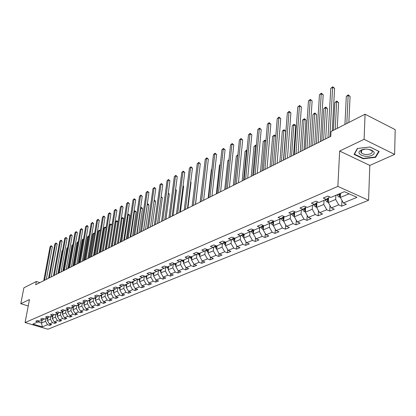 <?xml version="1.0" encoding="UTF-8"?>
<svg xmlns="http://www.w3.org/2000/svg" width="416" height="416" viewBox="0 0 416 416"><rect width="100%" height="100%" fill="white"/><g stroke="black" fill="none" stroke-linecap="round" stroke-linejoin="round"><path stroke-width="0.62" d="M360.875 151.986L361.462 152.204M394.618 154.409L364.094 139.329L339.654 151.034L369.808 165.422L394.618 154.409L395.2 129.646L365.071 114.208L331.027 131.534L330.762 136.344L35.703 284.731L36.312 281.502L23.884 287.83L20.8 303.701L28.241 305.947M369.808 165.422L368.571 200.268L47.97 329.222L25.074 322.551L337.86 186.394L368.571 200.268M42.292 326.862L47.528 324.709L49.79 325.374L51.667 324.605L49.4 323.939L52.426 322.691L54.704 323.367L56.623 322.582L54.335 321.906L57.424 320.637L59.717 321.318L61.672 320.523L59.368 319.836L62.52 318.536L64.828 319.233L66.82 318.417L64.506 317.72L67.714 316.399L70.044 317.101L72.077 316.274L69.742 315.567L73.018 314.215L75.358 314.933L77.433 314.085L75.088 313.368L78.432 311.99L80.787 312.712L82.909 311.849L80.543 311.121L83.954 309.717L86.33 310.45L88.494 309.566L86.112 308.828L89.596 307.393L91.988 308.142L94.193 307.237L91.796 306.488L95.352 305.027L97.76 305.781L100.017 304.86L97.599 304.101L101.234 302.604L103.662 303.373L105.96 302.432L103.532 301.657L107.245 300.134L109.689 300.914L112.039 299.952L109.59 299.166L113.381 297.606L115.846 298.397L118.248 297.414L115.778 296.618L119.657 295.022L122.138 295.828L124.592 294.824L122.112 294.013L126.074 292.38L128.57 293.197L131.082 292.172L128.58 291.351L132.636 289.682L135.148 290.514L137.717 289.463L135.195 288.626L139.344 286.92L141.877 287.763L144.508 286.692L141.965 285.839L146.208 284.092L148.762 284.955L151.45 283.852L148.892 282.989L153.234 281.2L155.802 282.074L158.558 280.951L155.979 280.072L160.425 278.242L163.015 279.131L165.833 277.982L163.238 277.087L167.788 275.21L170.399 276.115L170.664 274.014L175.334 272.106L177.96 273.031L180.913 271.82L178.282 270.894L183.061 268.928L185.702 269.864L188.734 268.627L186.082 267.686L190.975 265.668L193.643 266.625L196.747 265.356L194.074 264.394L199.092 262.33L201.776 263.302L204.963 262.002L202.27 261.019L207.418 258.903L210.122 259.891L213.387 258.56L210.678 257.561L215.956 255.388L218.681 256.396L222.03 255.029L219.3 254.01L224.718 251.779L227.458 252.814L230.901 251.404L228.15 250.37L233.714 248.082L236.475 249.132L240.006 247.686L237.234 246.631L242.944 244.28L245.726 245.352L249.356 243.87L246.563 242.788L252.429 240.375L255.232 241.467L258.96 239.949L256.147 238.846L262.179 236.366L264.997 237.479L268.83 235.919L265.996 234.79L272.194 232.242L275.038 233.381L278.975 231.774L276.125 230.625L282.5 227.999L285.36 229.164L289.411 227.51L286.541 226.335L293.098 223.636L295.979 224.827L300.144 223.127L297.253 221.926L304.002 219.149L306.909 220.366L311.194 218.613L308.282 217.386L315.234 214.526L318.157 215.769L322.572 213.964L319.644 212.711L326.799 209.768L329.742 211.037L334.292 209.18L331.344 207.896L338.723 204.859L341.682 206.159L346.372 204.246L343.403 202.935L356.975 197.35L344.375 191.682L330.897 197.413L327.86 196.071L323.222 198.058L326.248 199.389L318.921 202.504L315.91 201.193L311.407 203.122L314.413 204.417L307.31 207.438L304.314 206.159L299.946 208.031L302.931 209.3L296.036 212.233L293.067 210.98L288.824 212.8L291.788 214.037L285.095 216.887L282.142 215.66L278.028 217.422L280.966 218.639L274.466 221.406L271.534 220.204L267.535 221.92L270.457 223.106L264.134 225.794L261.227 224.624L257.343 226.288L260.239 227.448L254.098 230.064L251.212 228.914L247.432 230.537L250.307 231.676L244.332 234.213L241.467 233.09L237.791 234.666L240.651 235.778L234.832 238.254L231.988 237.151L228.415 238.685L231.249 239.777L225.592 242.18L222.768 241.103L219.284 242.596L222.102 243.667L216.59 246.007L213.788 244.951L210.397 246.402L213.19 247.452L207.823 249.735L205.046 248.7L201.744 250.115L204.516 251.144L199.285 253.365L196.529 252.346L193.31 253.729L196.061 254.738L190.965 256.901L188.224 255.908L185.089 257.249L187.819 258.237L182.853 260.354L180.133 259.371L177.076 260.681L179.785 261.654L174.938 263.718L172.24 262.756L169.26 264.035L171.948 264.987L167.222 266.999L164.544 266.053L161.632 267.301L164.304 268.237L159.692 270.197L157.035 269.272L154.19 270.488L156.842 271.409L152.339 273.322L149.703 272.412L146.926 273.603L149.557 274.508L145.163 276.375L142.542 275.48L139.833 276.64L142.449 277.529L138.154 279.354L135.554 278.476L132.907 279.609L135.502 280.483L131.305 282.266L128.726 281.403L126.142 282.511L128.716 283.369L124.613 285.111L122.049 284.263L119.527 285.345L122.08 286.187L118.071 287.893L115.528 287.056L113.058 288.116L115.596 288.943L111.68 290.612L109.153 289.786L106.74 290.82L109.257 291.642L105.425 293.27L102.918 292.458L100.558 293.472L103.054 294.278L99.31 295.87L96.819 295.074L94.51 296.062L96.99 296.858L93.324 298.418L90.854 297.632L88.592 298.6L91.052 299.38L87.464 300.903L85.015 300.134L82.8 301.08L85.244 301.85L81.734 303.342L79.295 302.583L77.132 303.508L79.56 304.268L76.118 305.729L73.7 304.98L71.578 305.89L73.991 306.634L70.621 308.069L68.219 307.33L66.144 308.22L68.536 308.953L65.234 310.357L62.852 309.629L60.814 310.502L63.19 311.225L59.961 312.598L57.595 311.88L55.598 312.738L57.959 313.451L54.787 314.798L52.442 314.09L50.487 314.928L52.827 315.63L49.722 316.95L47.388 316.254L45.474 317.075L47.798 317.767L44.756 319.062L42.437 318.375L40.56 319.181L42.869 319.862L39.884 321.136L37.586 320.455L35.74 321.246L38.038 321.922L32.874 324.116L42.292 326.862L41.527 322.988L45.521 321.313L46.03 318.521M168.646 266.391L168.21 269.781L170.669 274.024L173.285 274.94L170.399 276.115M335.878 195.291L335.665 199.451L328.312 202.54L328.578 197.704M329.711 196.888L326.248 199.389M338.723 204.859L335.665 199.451M331.344 207.896L328.312 202.54M324.022 200.335L323.788 204.438L316.654 207.433L316.945 202.602M317.777 202.004L314.413 204.417M326.799 209.768L323.788 204.438M319.644 212.711L316.654 207.433M312.515 205.228L312.26 209.279L305.334 212.191L305.651 207.36M306.202 206.965L302.931 209.3M315.234 214.526L312.26 209.279M308.282 217.386L305.334 212.191M301.34 209.976L301.07 213.98L294.341 216.804L294.684 211.983M294.965 211.78L291.788 214.037M304.002 219.149L301.07 213.98M297.253 221.926L294.341 216.804M290.488 214.588L290.202 218.546L283.665 221.291L284.029 216.476M284.06 216.455L280.966 218.639M293.098 223.636L290.202 218.546M286.541 226.335L283.665 221.291M279.942 219.076L279.64 222.981L273.286 225.649L273.655 221.073M273.463 220.995L270.457 223.106M282.5 227.999L279.64 222.981M276.125 230.625L273.286 225.649M269.693 223.434L269.376 227.292L263.198 229.887L263.567 225.566M263.167 225.404L260.239 227.448M272.194 232.242L269.376 227.292M265.996 234.79L263.198 229.887M259.724 227.672L259.392 231.488L253.38 234.01L253.75 229.923M253.157 229.689L250.307 231.676M262.179 236.366L259.392 231.488M256.147 238.846L253.38 234.01M250.021 231.795L249.678 235.565L243.833 238.02L244.197 234.161M243.422 233.854L240.651 235.778M252.429 240.375L249.678 235.565M246.563 242.788L243.833 238.02M240.583 235.81L240.23 239.533L234.536 241.925L234.9 238.222M233.948 237.91L231.249 239.777M242.944 244.28L240.23 239.533M237.234 246.631L234.536 241.925M231.4 239.673L231.026 243.402L225.482 245.726L225.857 242.065M224.728 241.852L222.102 243.667M233.714 248.082L231.026 243.402M228.15 250.37L225.482 245.726M222.456 243.422L222.066 247.161L216.668 249.428L217.053 245.814M215.758 245.695L213.19 247.452M224.718 251.779L222.066 247.161M219.3 254.01L216.668 249.428M213.741 247.078L213.335 250.827L208.073 253.037L208.468 249.46M208.166 252.221L206.237 250.541L207.262 250.104L207.007 249.439L204.516 251.144M215.956 255.388L213.335 250.827M210.678 257.561L208.073 253.037M205.249 250.64L204.828 254.405L199.701 256.558L200.101 253.016M198.5 253.074L196.061 254.738M207.418 258.903L204.828 254.405M202.27 261.019L199.701 256.558M196.971 254.119L196.534 257.889L191.532 259.984L191.942 256.485M190.2 256.625L187.819 258.237M199.092 262.33L196.534 257.889M194.074 264.394L191.532 259.984M188.895 257.509L188.443 261.284L183.565 263.333L183.986 259.87M182.109 260.083L179.785 261.654M190.975 265.668L188.443 261.284M186.082 267.686L183.565 263.333M181.017 260.822L180.554 264.597L175.796 266.599L176.223 263.172M174.216 263.458L171.948 264.987M183.061 268.928L180.554 264.597M178.282 270.894L175.796 266.599M173.332 264.051L172.858 267.831L168.21 269.781M166.514 266.75L164.304 268.237M175.334 272.106L172.858 267.831M165.833 267.207L165.344 270.988L160.805 272.891L161.247 269.537M159.006 269.958L156.842 271.409M167.788 275.21L165.344 270.988M163.238 277.087L160.805 272.891M158.506 270.291L158.007 274.066L153.577 275.928L154.024 272.61M151.668 273.094L149.557 274.508M160.425 278.242L158.007 274.066M155.979 280.072L153.577 275.928M151.351 273.307L150.842 277.077L146.515 278.897L146.968 275.61M144.508 276.151L142.449 277.529M153.234 281.2L150.842 277.077M148.892 282.989L146.515 278.897M144.362 276.25L143.842 280.02L139.615 281.793L140.072 278.538M137.514 279.141L135.502 280.483M146.208 284.092L143.842 280.02M141.965 285.839L139.615 281.793M137.535 279.146L136.999 282.89L132.87 284.627L133.333 281.403M130.686 282.058L128.716 283.369M139.344 286.92L136.999 282.89M135.195 288.626L132.87 284.627M130.837 282.11L130.317 285.698L126.277 287.394L126.745 284.206M124.01 284.908L122.08 286.187M132.636 289.682L130.317 285.698M128.58 291.351L126.277 287.394M124.285 285.002L123.781 288.444L119.829 290.103L120.302 286.946M117.484 287.7L115.596 288.943M126.074 292.38L123.781 288.444M122.112 294.013L119.829 290.103M117.884 287.83L117.385 291.127L113.521 292.75L114 289.624M111.103 290.425L109.257 291.642M119.657 295.022L117.385 291.127M115.778 296.618L113.521 292.75M111.618 290.592L111.134 293.753L107.354 295.344L107.832 292.245M104.858 293.088L103.054 294.278M113.381 297.606L111.134 293.753M109.59 299.166L107.354 295.344M105.498 293.238L105.019 296.322L101.317 297.877L101.8 294.809M98.758 295.693L96.99 296.858M107.245 300.134L105.019 296.322M103.532 301.657L101.317 297.877M99.512 295.781L99.029 298.839L95.41 300.357L95.898 297.32M92.784 298.246L91.052 299.38M101.234 302.604L99.029 298.839M97.599 304.101L95.41 300.357M93.657 298.272L93.168 301.298L89.627 302.786L90.116 299.78M86.939 300.742L85.244 301.85M95.352 305.027L93.168 301.298M91.796 306.488L89.627 302.786M87.922 300.711L87.433 303.711L83.959 305.167L84.453 302.188M81.219 303.181L79.56 304.268M89.596 307.393L87.433 303.711M86.112 308.828L83.959 305.167M82.306 303.098L81.817 306.067L78.416 307.497L78.91 304.543M75.613 305.573L73.991 306.634M83.954 309.717L81.817 306.067M80.543 311.121L78.416 307.497M76.804 305.438L76.31 308.381L72.982 309.78L73.476 306.852M70.127 307.918L68.536 308.953M78.432 311.99L76.31 308.381M75.088 313.368L72.982 309.78M71.417 307.726L70.918 310.643L67.657 312.016L68.156 309.114M64.756 310.211L63.19 311.225M73.018 314.215L70.918 310.643M69.742 315.567L67.657 312.016M66.134 309.972L65.634 312.863L62.436 314.205L62.936 311.334M59.488 312.458L57.959 313.451M67.714 316.399L65.634 312.863M64.506 317.72L62.436 314.205M60.96 312.177L60.455 315.037L57.32 316.358L57.824 313.508M54.33 314.657L52.827 315.63M62.52 318.536L60.455 315.037M59.368 319.836L57.32 316.358M55.884 314.33L55.38 317.169L52.307 318.464L52.811 315.64M49.27 316.815L47.798 317.767M57.424 320.637L55.38 317.169M54.335 321.906L52.307 318.464M50.908 316.446L50.404 319.259L47.388 320.528L47.897 317.704M44.314 318.932L42.869 319.862M52.426 322.691L50.404 319.259M49.4 323.939L47.388 320.528M42.032 320.221L41.527 322.988L37.976 321.948M39.452 321.006L38.038 321.922M47.528 324.709L45.521 321.313M364.094 139.329L365.071 114.208M339.654 151.034L337.86 186.394M25.074 322.551L29.458 299.556L20.8 303.701M39.879 282.63L36.312 281.502M340.538 193.315L340.33 197.491L349.102 193.809M343.403 202.935L340.33 197.491M49.79 325.374L50.014 324.121M54.704 323.367L54.933 322.083M59.717 321.318L59.946 320.008M64.828 319.233L65.062 317.886M70.044 317.101L70.278 315.728M75.358 314.933L75.598 313.524M80.787 312.712L81.026 311.272M86.33 310.45L86.57 308.974M91.988 308.142L92.232 306.623M97.76 305.781L98.01 304.226M103.662 303.373L103.906 301.782M109.689 300.914L109.938 299.276M115.846 298.397L116.095 296.717M122.138 295.828L122.392 294.107M128.57 293.197L128.825 291.429M135.148 290.514L135.408 288.694M141.877 287.763L142.137 285.896M148.762 284.955L149.022 283.031M155.802 282.074L156.068 280.103M163.015 279.131L163.28 277.098M177.96 273.031L178.23 270.806M185.702 269.864L185.983 267.519M193.643 266.625L193.929 264.139M201.776 263.302L202.072 260.676M210.122 259.891L210.423 257.119M218.681 256.396L218.988 253.469M227.458 252.814L227.776 249.714M236.475 249.132L236.792 245.861M245.726 245.352L246.048 241.894M255.232 241.467L255.559 237.812M264.997 237.479L265.325 233.615M275.038 233.381L275.366 229.289M285.36 229.164L285.683 224.838M295.979 224.827L296.301 220.246M306.909 220.366L307.221 215.514M318.157 215.769L318.464 210.631M329.742 211.037L330.039 205.592M341.682 206.159L341.962 200.382M369.975 146.978L357.334 148.481L354.078 154.388L363.173 158.751L375.606 157.342L379.142 151.476L369.975 146.978M375.632 156.51L375.606 157.342M363.194 158.33L363.173 158.751M46.327 279.391L52.348 246.756L50.84 246.241L44.528 280.29M50.076 246.672L51.215 245.71L50.076 246.672L43.763 280.675M51.215 245.71L52.348 246.756M47.611 319.28L46.795 318.198M47.382 317.944L47.736 318.604M62.572 250.474L62.067 250.749L57.975 273.53M62.067 250.749L62.618 250.224M361.187 150.15C354.125 153.239 365.248 158.569 371.847 155.319C379.075 152.303 367.858 146.796 361.187 150.15M364.926 149.209L362.528 149.869C360.781 150.779 360.417 151.809 361.431 152.958C363.948 154.695 367 154.97 370.594 153.785C372.382 152.87 372.752 151.824 371.701 150.654L368.415 149.266M361.462 152.173L360.87 151.944M378.758 151.289L375.331 157.009L363.288 158.376L354.474 154.144L357.614 148.45M354.494 153.634L354.474 154.144M369.912 146.988L378.752 151.32M51.163 276.957L57.169 244.052L55.645 243.532L49.353 277.867M54.87 243.968L56.02 242.996L54.87 243.968L48.573 278.257M56.02 242.996L57.169 244.052M56.092 274.477L62.078 241.296L60.549 240.765L54.278 275.392M59.758 241.212L60.918 240.235L59.758 241.212L53.482 275.792M60.918 240.235L61.532 240.443L62.078 241.296M52.525 317.226L51.683 316.118M52.281 315.864L52.65 316.545M67.657 247.712L66.94 248.102L62.863 271.076M66.94 248.102L67.72 247.359M57.538 315.136L56.664 314.002M57.278 313.742L57.658 314.444M68.65 268.164L72.706 244.972L71.906 245.409L67.844 268.57M72.826 245.008L72.873 244.722M71.906 245.409L72.909 244.52M61.121 271.95L67.085 238.488L65.546 237.952L59.29 272.87M64.735 238.404L65.915 237.411L64.735 238.404L58.479 273.276M65.915 237.411L67.085 238.488M66.243 269.37L72.186 235.622L70.637 235.076L64.407 270.296M69.815 235.544L71.006 234.541L69.815 235.544L63.58 270.712M71.006 234.541L72.186 235.622M71.474 266.739L77.392 232.7L75.832 232.149L69.628 267.67M74.989 232.622L76.196 231.608L74.989 232.622L68.786 268.096M76.196 231.608L77.392 232.7M62.65 312.998L61.745 311.839M62.878 311.683L62.769 311.407M62.369 311.574L62.769 312.302M73.741 265.6L77.787 242.216L76.965 242.658L72.92 266.016M78.083 242.32L77.787 242.216L78.192 241.696M76.965 242.658L78.135 241.675M67.86 310.82L66.929 309.634M68.089 309.488L67.969 309.192M67.569 309.364L67.985 310.112M78.936 262.99L82.961 239.403L82.124 239.86L78.099 263.411M83.45 239.574L82.961 239.403L83.554 238.95M82.124 239.86L83.309 238.867M73.18 308.594L72.218 307.388M73.408 307.247L73.278 306.935M72.868 307.112L73.304 307.882M84.23 260.328L88.239 236.538L87.386 237L83.377 260.754M88.925 236.782L88.239 236.538L88.582 235.997L89.029 236.158M87.386 237L88.582 235.997M76.809 264.056L82.701 229.72L81.13 229.159L74.953 264.992M80.272 229.642L81.489 228.618L80.272 229.642L74.095 265.424M81.489 228.618L82.701 229.72M78.608 306.327L77.615 305.094M78.837 304.964L78.697 304.632M78.276 304.814L78.733 305.609M89.632 257.608L93.616 233.615L92.747 234.088L88.759 258.05M94.515 233.938L93.616 233.615L93.964 233.074L94.614 233.345M92.747 234.088L93.964 233.074M82.254 261.321L88.114 226.684L86.533 226.112L80.387 262.257M85.66 226.606L86.892 225.571L85.66 226.606L79.508 262.699M86.892 225.571L87.526 225.794L88.114 226.684M84.152 304.013L83.122 302.754M84.38 302.635L84.23 302.281M83.798 302.463L84.271 303.285M95.144 254.836L99.107 230.636L98.218 231.119L94.255 255.284M100.22 231.036L99.107 230.636L99.45 230.09L100.287 230.636M98.218 231.119L99.45 230.09M87.812 258.523L93.642 223.584L92.045 223.002L85.935 259.47M91.156 223.506L92.404 222.456L91.156 223.506L85.041 259.922M92.404 222.456L93.642 223.584M89.809 301.652L88.743 300.362M90.038 300.258L89.877 299.879M89.44 300.066L89.929 300.914M100.771 252.008L104.707 227.599L103.802 228.088L99.861 252.465M106.049 228.082L104.707 227.599L105.045 227.048L106.08 227.88M103.802 228.088L105.045 227.048M93.486 255.674L99.278 220.418L97.677 219.83L91.598 256.62M96.767 220.345L98.03 219.284L96.767 220.345L90.683 257.083M98.03 219.284L99.278 220.418M95.592 299.239L94.484 297.918M95.815 297.83L95.644 297.43M95.196 297.617L95.706 298.496M106.512 249.122L110.417 224.494L109.496 224.994L105.581 249.59M111.998 225.072L110.417 224.494L110.755 223.943L111.998 225.072M109.496 224.994L110.755 223.943M99.278 252.762L105.035 217.188L103.418 216.59L97.38 253.713M102.492 217.116L103.771 216.039L102.492 217.116L96.444 254.181M103.771 216.039L105.035 217.188M101.494 296.774L100.35 295.428M114.218 245.248L117.842 221.915L116.251 221.328L115.31 221.842L111.426 246.652M101.717 295.35L101.53 294.923M101.072 295.121L101.608 296.02M112.372 246.173L116.251 221.328L116.584 220.776L117.218 221.01L117.842 221.915M115.31 221.842L116.584 220.776M105.196 249.782L110.911 213.886L109.283 213.283L103.288 250.744M108.337 213.819L109.632 212.732L108.337 213.819L102.331 251.222M109.632 212.732L110.911 213.886M107.52 294.258L106.34 292.88M120.208 242.232L123.807 218.691L122.205 218.093L121.269 218.603M107.744 292.812L107.546 292.365M107.078 292.568L107.64 293.498M118.352 243.162L122.205 218.093L122.533 217.542L123.807 218.691M121.269 218.592L122.533 217.542M111.238 246.745L116.912 210.522L115.274 209.903L109.32 247.707M114.306 210.449L115.617 209.352L114.306 210.449L108.347 248.196M115.617 209.352L116.912 210.522M113.688 291.684L112.466 290.28M126.329 239.153L129.896 215.4L128.284 214.796L127.546 215.197M113.906 290.222L113.698 289.754M113.22 289.957L113.802 290.919M124.467 240.089L128.284 214.796L128.606 214.24L129.896 215.4M127.566 215.077L128.606 214.24M117.416 243.636L123.042 207.08L121.394 206.456L115.487 244.608M120.406 207.012L121.732 205.899L120.406 207.012L114.488 245.107M121.732 205.899L123.042 207.08M119.985 289.052L118.721 287.617M132.579 236.007L136.11 212.04L134.488 211.427L133.962 211.713M120.203 287.581L119.98 287.082M119.491 287.29L120.099 288.283M130.707 236.954L134.488 211.427L134.81 210.87L135.46 211.115L136.11 212.04M133.999 211.479L134.81 210.87M123.729 240.464L129.303 203.564L127.644 202.93L121.789 241.436M126.636 203.502L127.977 202.374L126.636 203.502L120.77 241.951M127.977 202.374L129.303 203.564M126.428 286.364L125.117 284.898M138.97 232.799L142.464 208.608L140.525 208.151M126.646 284.877L126.402 284.352M125.902 284.565L126.542 285.584M137.088 233.745L140.832 207.979L141.144 207.423L141.799 207.672L142.464 208.608M140.572 207.802L141.144 207.423M130.177 237.219L135.704 199.971L134.035 199.326L128.232 238.196M133 199.909L134.363 198.77L133 199.909L127.192 238.722M134.363 198.77L135.704 199.971M133.016 283.618L131.654 282.116M145.496 229.512L148.954 205.098L147.228 204.506M133.229 282.11L132.974 281.559M132.465 281.772L133.125 282.828M143.608 230.464L147.311 204.464L147.618 203.902L148.278 204.157L148.954 205.098M147.29 204.084L147.618 203.902M136.776 233.901L142.246 196.3L140.561 195.645L134.82 234.884M139.506 196.243L140.889 195.083L139.506 196.243L133.754 235.42M140.889 195.083L142.246 196.3M139.75 280.805L138.346 279.276M152.173 226.158L155.589 201.516L154.071 200.923M139.968 279.282L139.693 278.699M139.173 278.923L139.864 280.01M154.149 200.356L154.898 200.564L155.589 201.516M143.525 230.506L148.933 192.551L147.238 191.88L141.56 231.494M146.156 192.488L147.56 191.318L146.156 192.488L140.468 232.045M147.56 191.318L148.933 192.551M146.645 277.919L145.189 276.364M158.995 222.726L162.365 197.85L161.06 197.335M146.858 276.385L146.567 275.777M146.032 276.006L146.754 277.129M161.148 196.69L162.365 197.85M150.431 227.032L155.771 188.708L154.066 188.032L148.455 228.025M152.963 188.651L154.378 187.47L152.963 188.651L147.342 228.587M154.378 187.47L155.771 188.708M153.707 274.971L152.142 273.255M165.974 219.216L169.302 194.106L168.21 193.669M153.915 273.426L153.603 272.787M153.057 273.021L153.811 274.18M168.298 193.024L169.302 194.106M157.498 223.48L162.77 184.782L161.049 184.09L155.511 224.479M159.921 184.73L161.356 183.529L159.921 184.73L154.367 225.051M161.356 183.529L162.77 184.782M160.93 271.95L159.25 270.046M173.113 215.628L176.389 190.273L175.531 189.925M161.132 270.4L160.805 269.724M160.243 269.963L161.034 271.159M175.614 189.28L176.389 190.273M164.731 219.84L169.926 180.768L168.194 180.06L162.734 220.844M167.04 180.716L168.496 179.499L167.04 180.716L161.564 221.432M168.496 179.499L169.926 180.768M168.329 268.856L166.525 266.75M180.414 211.952L183.643 186.352L183.024 186.103M168.532 267.296L168.178 266.588M167.606 266.833L168.433 268.07M183.087 185.619L183.643 186.352M172.136 216.117L177.252 176.654L175.51 175.937L170.128 217.126M174.325 176.602L175.807 175.37L174.325 176.602L168.932 217.729M175.807 175.37L177.252 176.654M175.911 265.689L174.044 263.572M187.892 208.192L191.064 182.343L190.705 182.198M176.103 264.118L175.734 263.38M175.146 263.63L176.01 264.904M190.736 181.917L191.064 182.343M179.717 212.306L184.751 172.448L182.993 171.714L177.705 213.314M181.782 172.401L183.284 171.148L181.782 172.401L176.478 213.933M183.284 171.148L184.751 172.448M183.674 262.444L181.756 260.322M195.546 204.344L198.572 178.204M183.867 260.863L183.472 260.088M182.868 260.343L183.768 261.659M187.486 208.395L192.431 168.137L190.663 167.393L185.463 209.414M189.42 168.09L190.944 166.826L189.42 168.09L184.21 210.044M190.944 166.826L192.431 168.137M191.636 259.121L189.654 256.994M191.823 257.53L191.402 256.719M190.72 256.812L191.729 258.336M203.533 173.935L200.158 202.025M195.452 204.391L200.299 163.722L198.515 162.963L193.419 205.416M197.246 163.68L198.791 162.396L197.246 163.68L192.13 206.06M198.791 162.396L200.299 163.722M199.794 255.715L197.756 253.578M199.976 254.114L199.529 253.261M198.76 253.172L199.878 254.925L199.971 254.108M211.786 169.452L211.359 169.686L208.151 198.006M211.359 169.686L211.806 169.255M203.611 200.288L208.354 159.198L206.565 158.423L201.573 201.313M205.26 159.162L206.83 157.856L206.565 158.423L205.26 159.162L200.252 201.978M206.83 157.856L208.354 159.198M206.237 250.541L206.06 250.084M208.343 250.609L207.87 249.714M207.262 250.104L208.213 251.404L208.307 250.557M220.246 164.861L219.476 165.282L216.336 193.887M219.476 165.282L220.288 164.492M211.983 196.076L216.616 154.565L214.812 153.774L209.934 197.111M213.476 154.528L215.067 153.208L214.812 153.774L213.476 154.528L208.577 197.792M215.067 153.208L216.616 154.565M216.752 248.638L216.252 248.56L214.583 246.496M216.923 247.016L216.356 245.918M215.55 245.835L216.835 247.848M228.93 160.144L227.786 160.763L224.728 189.665M227.786 160.763L228.977 159.676M220.568 191.76L225.082 149.812L223.267 149.006L218.509 192.795M221.894 149.776L223.512 148.439L223.267 149.006L221.894 149.776L217.121 193.492M223.512 148.439L225.082 149.812M225.56 244.962L224.999 244.868L223.324 242.819M225.732 243.329L225.051 241.977M224.318 242.138L225.644 244.166M234.733 184.636L237.692 155.386L236.309 156.14L233.334 185.338M237.822 155.444L237.874 154.929M236.309 156.14L237.884 154.835M229.377 187.33L233.766 144.934L231.936 144.118L227.308 188.37M230.532 144.908L232.175 143.546L231.936 144.118L230.532 144.908L225.883 189.088M232.175 143.546L233.766 144.934M234.608 241.186L233.974 241.088L232.3 239.049M234.77 239.543L233.974 237.921M233.319 238.342L234.686 240.386M243.599 180.18L246.464 150.623L245.045 151.393L242.164 180.898M246.932 150.831L246.464 150.623L246.678 150.051L246.99 150.192M245.045 151.393L246.678 150.051M238.415 182.785L242.679 139.937L240.833 139.1L236.34 183.825M239.392 139.911L241.062 138.533L240.833 139.1L239.392 139.911L234.879 184.564M241.062 138.533L242.679 139.937M243.901 237.318L243.188 237.203L241.519 235.175M244.057 235.659L243.225 233.995M242.564 234.452L243.974 236.501M252.689 175.604L255.46 145.74L254.004 146.531L251.217 176.348M256.282 146.11L255.46 145.74L255.663 145.168L256.344 145.475M254.004 146.531L255.663 145.168M247.702 178.116L251.82 134.805L249.964 133.952L245.617 179.161M248.482 134.784L250.177 133.385L249.964 133.952L248.482 134.784L244.114 179.92M250.177 133.385L251.82 134.805M253.443 233.34L252.658 233.21L250.983 231.202M253.594 231.67L252.736 229.98M252.054 230.454L253.516 232.513M262.023 170.914L264.69 140.728L263.198 141.539L260.51 171.673M265.892 141.279L264.69 140.728L264.883 140.156L265.928 140.868M263.198 141.539L264.883 140.156M257.234 173.321L261.206 129.537L259.334 128.664L255.143 174.372M257.816 129.522L259.537 128.097L259.334 128.664L257.816 129.522L253.599 175.146M259.537 128.097L261.206 129.537M263.25 229.252L262.382 229.112L260.712 227.12M263.396 227.568L262.512 225.862M261.815 226.351L263.323 228.405M271.606 166.093L274.165 135.585L272.631 136.417L270.052 166.873M275.766 136.334L274.165 135.585L274.347 135.013L275.782 136.183M272.631 136.417L274.347 135.013M267.03 168.392L270.842 124.129L268.96 123.235L264.935 169.447M267.4 124.119L269.152 122.673L268.96 123.235L267.4 124.119L263.349 170.243M269.152 122.673L270.842 124.129M273.338 225.051L272.381 224.895L270.712 222.929M283.468 160.124L285.735 131.175L283.889 130.302L282.313 131.16L279.848 161.944M273.473 223.356L272.558 221.629M271.84 222.134L273.406 224.188M281.445 161.143L283.889 130.302L284.055 129.73L285.735 131.175M282.313 131.16L284.055 129.73M277.103 163.327L280.743 118.57L278.845 117.66L275.002 164.382M277.243 118.565L279.027 117.099L278.845 117.66L277.243 118.565L273.369 165.204M279.027 117.099L280.743 118.57M283.707 220.73L282.662 220.563L280.998 218.618M293.587 155.038L295.734 125.772L293.878 124.878L292.261 125.757L289.921 156.884M283.837 219.024L282.89 217.277M282.157 217.797L283.774 219.84M291.559 156.057L293.878 124.878L294.034 124.311L294.772 124.665L295.734 125.772M292.261 125.757L294.034 124.311M287.456 158.122L290.914 112.861L289.006 111.93L285.35 159.177M287.362 112.861L289.172 111.368L289.006 111.93L287.362 112.861L283.67 160.025M289.172 111.368L290.914 112.861M294.382 216.289L293.238 216.102L291.559 214.136M303.982 149.807L306.01 120.219L304.143 119.309L302.479 120.208L300.264 151.679M294.502 214.573L293.524 212.805M292.77 213.34L294.445 215.374M301.948 150.831L304.143 119.309L304.278 118.737L305.027 119.101L306.01 120.219M302.479 120.208L304.278 118.737M298.111 152.76L301.376 106.99L299.452 106.038L295.994 153.826M297.762 106.995L299.603 105.482L299.452 106.038L297.762 106.995L294.268 154.695M299.603 105.482L301.376 106.99M305.365 211.718L304.117 211.515L302.422 209.518M314.673 144.43L316.571 114.509L314.688 113.578L312.978 114.509L310.903 146.328M305.479 209.986L304.47 208.203M303.69 208.759L304.876 210.579L305.427 210.766M312.634 145.454L314.688 113.578L314.813 113.012L316.571 114.509M312.978 114.509L314.813 113.012M309.072 147.248L312.13 100.953L310.196 99.98L306.956 148.314M308.454 100.963L310.331 99.424L310.196 99.98L308.454 100.963L305.178 149.209M310.331 99.424L312.13 100.953M316.68 207.017L315.323 206.794L313.607 204.76M325.671 138.902L327.428 108.644L325.53 107.692L323.773 108.649L321.844 140.826M316.784 205.27L315.739 203.471M314.938 204.043L316.113 205.832L316.737 206.024M323.627 139.927L325.53 107.692L325.64 107.125L326.399 107.505L327.428 108.644M323.773 108.649L325.64 107.125M320.362 141.57L323.201 94.744L321.251 93.746L318.235 142.641M319.457 94.76L321.37 93.189L321.251 93.746L319.457 94.76L316.404 143.562M321.37 93.189L323.201 94.744M328.333 202.171L326.862 201.926L325.125 199.862M337.241 128.372L338.593 102.612L336.69 101.634L334.88 102.617L333.367 130.343M328.432 200.408L327.35 198.593M326.529 199.186L327.694 200.938L328.39 201.131M327.73 199.477L327.335 198.604M335.197 129.412L336.69 101.634L336.778 101.072L338.593 102.612M334.88 102.617L336.778 101.072M332.249 130.91L334.589 88.348L332.628 87.329L329.857 136.796M330.782 88.374L332.727 86.778L332.628 87.329L330.782 88.374L327.974 137.743M332.727 86.778L334.589 88.348M340.345 197.179L338.749 196.919L336.996 194.818M348.863 122.46L350.085 96.398L348.166 95.404L346.304 96.413L344.932 124.457M340.434 195.4L339.399 193.794M338.468 194.194L339.622 195.905L340.402 196.087M339.622 195.905L339.362 193.814M346.819 123.5L348.166 95.404L348.239 94.843L350.085 96.398M346.304 96.413L348.239 94.843M46.826 318.282L47.414 318.032M51.714 316.207L52.312 315.952M56.696 314.09L57.309 313.825M61.776 311.927L62.405 311.662M66.96 309.728L67.6 309.457M72.249 307.481L72.899 307.2M77.646 305.183L78.312 304.902M83.153 302.843L83.834 302.557M88.78 300.456L89.471 300.16M94.52 298.012L95.228 297.716M100.386 295.521L101.109 295.214M106.376 292.978L107.115 292.661M112.502 290.373L113.256 290.056M120.016 287.18L120.281 287.066M118.758 287.716L119.527 287.388M126.443 284.45L126.724 284.331M125.154 284.996L125.944 284.664M133.011 281.658L133.312 281.528M131.695 282.22L132.501 281.876M139.729 278.803L140.052 278.668M138.382 279.375L139.209 279.027M146.604 275.881L146.947 275.735M145.226 276.468L146.073 276.11M153.644 272.891L154.008 272.735M152.23 273.489L153.093 273.125M160.846 269.833L161.231 269.667M159.401 270.447L160.285 270.067M168.22 266.698L168.631 266.521M166.738 267.327L167.648 266.942M175.77 263.489L176.207 263.302M174.257 264.129L175.183 263.739M183.513 260.198L183.971 260.005M181.958 260.858L182.91 260.452M191.365 259.08L191.651 258.955M191.443 256.828L191.927 256.62M189.852 257.504L190.824 257.088M199.467 255.663L199.815 255.512M199.571 253.375L200.086 253.157M197.943 254.067L198.942 253.64M207.776 252.158L208.192 251.987M207.912 249.829L208.452 249.6M216.304 248.565L216.778 248.368M216.466 246.194L217.038 245.95M214.744 246.927L215.8 246.48M216.85 246.917L216.757 247.796M225.051 244.878L225.592 244.65M225.238 242.466L225.846 242.211M223.475 243.214L224.557 242.757M225.618 243.178L225.524 244.093M234.026 241.093L234.645 240.833M234.25 238.638L234.884 238.368M232.44 239.408L233.548 238.935M234.619 239.346L234.525 240.292M243.246 237.208L243.937 236.917M243.5 234.707L244.171 234.421M241.639 235.498L242.778 235.014M243.859 235.404L243.771 236.387M252.71 233.22L253.484 232.892M253.001 230.667L253.708 230.37M251.092 231.478L252.262 230.984M253.354 231.353L253.261 232.378M262.439 229.117L263.292 228.758M262.766 226.522L263.51 226.2M260.801 227.354L262.002 226.845M263.11 227.188L263.016 228.259M272.438 224.905L273.38 224.505M272.802 222.253L273.588 221.92M270.785 223.111L272.017 222.586M273.135 222.908L273.042 224.021M282.719 220.574L283.754 220.137M283.124 217.87L283.951 217.516M281.05 218.748L282.318 218.213M283.442 218.509L283.353 219.669M293.29 216.112L294.424 215.634M293.743 213.356L294.616 212.987M291.606 214.266L292.911 213.71M294.044 213.975L293.961 215.186M304.174 211.526L305.412 211.006M304.668 208.712L305.588 208.322M302.474 209.648L303.815 209.076M304.959 209.31L304.876 210.579M315.38 206.804L316.727 206.237M315.921 203.934L316.888 203.518M313.659 204.89L315.042 204.303M316.196 204.5L316.113 205.832M326.919 201.937L328.38 201.323M327.512 199.004L328.531 198.572M325.182 199.997L326.607 199.389M327.766 199.545L327.694 200.938M338.811 196.929L340.392 196.258M339.456 193.929L340.527 193.476M337.054 194.953L338.52 194.329M361.53 150.504L361.431 152.958"/></g></svg>
